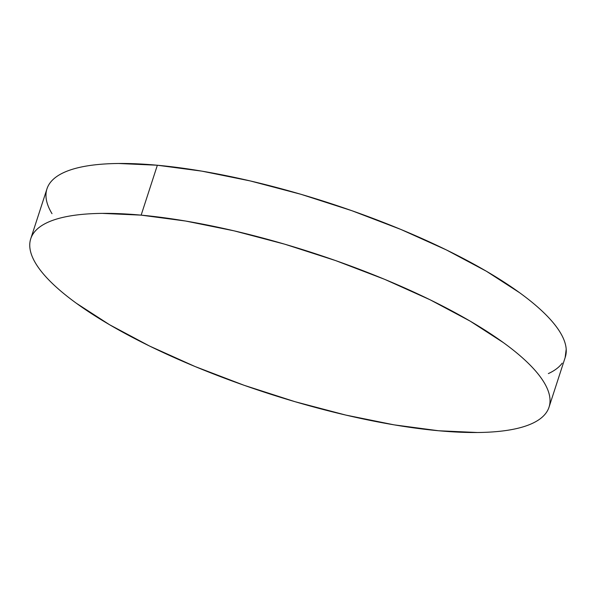 <?xml version="1.0" encoding="UTF-8"?>
<svg xmlns="http://www.w3.org/2000/svg" width="596" height="596" viewBox="0 0 596 596"><rect width="100%" height="100%" fill="white"/><g stroke="black" fill="none" stroke-linecap="round" stroke-linejoin="round"><path stroke-width="0.89" d="M549.035 407.15L565.254 357.25A272.484 73.733 -162 0 0 436.473 245.172A272.484 73.733 -162 0 0 157.359 165.241L141.148 215.141L157.359 165.241A272.484 73.733 -162 0 0 46.965 188.85L30.746 238.75A272.484 73.733 18 0 1 141.148 215.141A272.484 73.733 18 0 1 420.262 295.072A272.484 73.733 18 0 1 549.035 407.15A272.484 73.733 18 0 1 438.641 430.759A272.484 73.733 18 0 1 159.527 350.828A272.484 73.733 18 0 1 30.746 238.75M52.008 213.673C48.343 207.624 46.346 202.022 46.011 196.851C45.676 191.681 47.01 187.047 50.012 182.95C53.014 178.86 57.633 175.38 63.854 172.52C70.082 169.651 77.8 167.461 87.009 165.941C96.217 164.429 106.744 163.609 118.582 163.49L157.359 165.241L201.85 171.141L250.35 180.96L300.995 194.311L351.834 210.693L400.922 229.467L446.359 249.918L486.41 271.255L519.526 292.666C529.293 299.743 537.599 306.635 544.446 313.325C551.293 320.015 556.545 326.385 560.203 332.434C563.868 338.476 565.865 344.086 566.2 349.256L565.142 357.585M562.199 363.15C559.197 367.248 554.585 370.727 548.357 373.588M438.641 430.759L394.15 424.859L345.65 415.04L295.005 401.689L244.166 385.307L195.078 366.533L149.641 346.082L109.59 324.745L76.474 303.334C66.707 296.257 58.401 289.365 51.554 282.675C44.707 275.985 39.455 269.615 35.797 263.566C32.132 257.524 30.135 251.914 29.8 246.744C29.465 241.574 30.798 236.94 33.801 232.85C36.803 228.752 41.415 225.273 47.643 222.412C53.871 219.552 61.589 217.361 70.797 215.841C80.006 214.322 90.525 213.502 102.37 213.383L141.148 215.141L185.639 221.041L234.139 230.853L284.784 244.204L335.623 260.586L384.711 279.36L430.148 299.81L470.199 321.155L503.315 342.566C513.082 349.643 521.388 356.527 528.235 363.217C535.081 369.907 540.334 376.277 543.992 382.327C547.657 388.376 549.654 393.978 549.989 399.149C550.324 404.319 548.99 408.953 545.988 413.05C542.986 417.14 538.367 420.62 532.146 423.48C525.918 426.349 518.2 428.539 508.991 430.059C499.783 431.571 489.256 432.391 477.418 432.51L438.641 430.759"/></g></svg>
